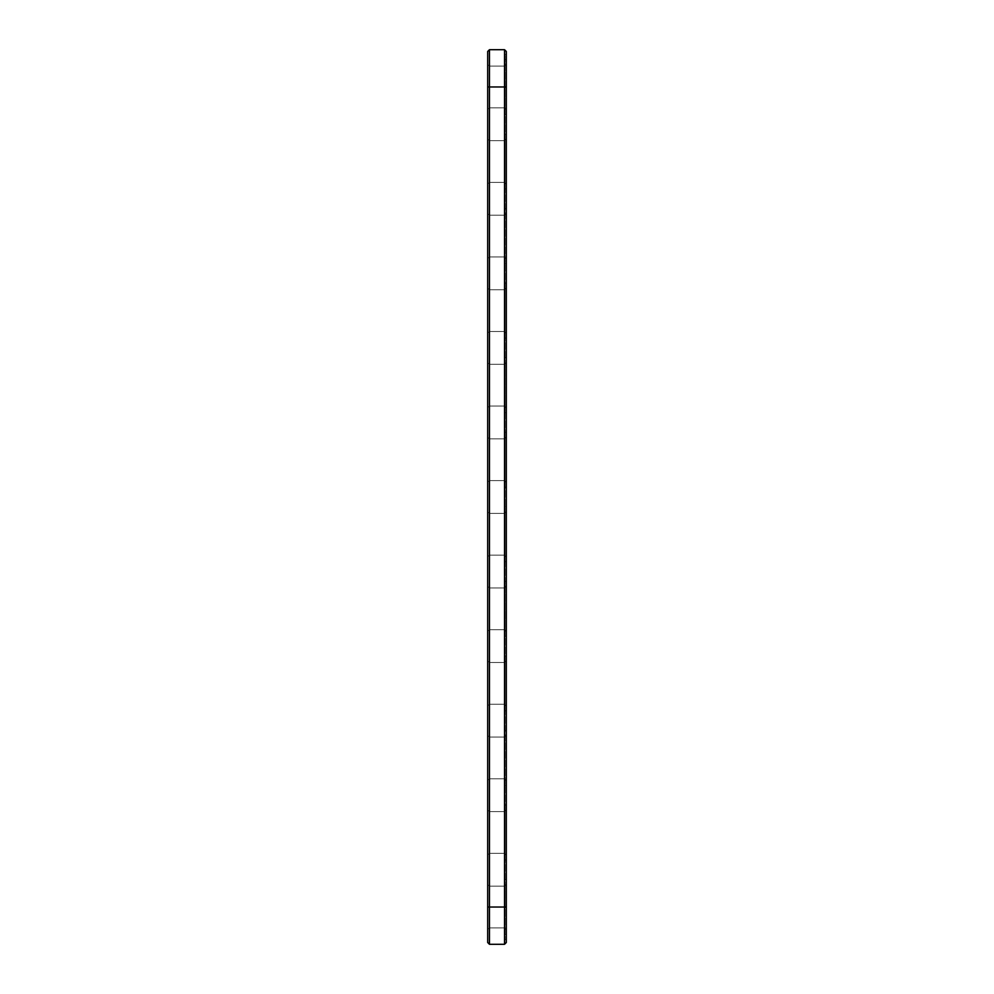<?xml version="1.0" encoding="UTF-8"?>
<svg xmlns="http://www.w3.org/2000/svg" width="994" height="994" viewBox="0 0 994 994"><rect width="100%" height="100%" fill="white"/><g stroke="black" fill="none" stroke-linecap="round" stroke-linejoin="round"><path stroke-width="0.75" stroke-dasharray="4.97 3.73" d="M504.53 944.3L489.47 944.3L489.47 49.7L504.53 49.7L506.319 51.489L506.319 907.025L506.319 86.975L505.126 86.975L505.126 907.025L505.126 54.471L505.126 86.975L506.319 86.975L506.319 939.529L506.319 907.025L505.126 907.025L505.126 939.529L505.126 907.025L506.319 907.025L506.319 942.511L504.53 944.3L504.53 49.7M489.47 49.7L487.681 51.489L487.681 942.511L489.47 944.3M487.681 887.394L487.681 929.688L487.681 887.394M487.681 440.093L487.681 482.388L487.681 440.093M487.681 290.993L487.681 333.288L487.681 290.993M487.681 812.844L487.681 855.138L487.681 812.844M487.681 365.543L487.681 407.838L487.681 365.543M487.681 141.893L487.681 184.188L487.681 141.893M487.681 67.344L487.681 109.638L487.681 67.344M487.681 216.443L487.681 258.738L487.681 216.443M487.681 514.643L487.681 556.938L487.681 514.643M487.681 663.744L487.681 706.038L487.681 663.744M487.681 738.293L487.681 780.588L487.681 738.293M487.681 589.193L487.681 631.488L487.681 589.193M489.47 888.947L489.47 927.899L489.47 888.947M489.47 441.647L489.47 480.599L489.47 441.647M489.47 292.547L489.47 331.499L489.47 292.547M489.47 814.397L489.47 853.349L489.47 814.397M489.47 367.097L489.47 406.049L489.47 367.097M489.47 143.447L489.47 182.399L489.47 143.447M489.47 68.897L489.47 107.849L489.47 68.897M489.47 217.997L489.47 256.949L489.47 217.997M489.47 516.197L489.47 555.149L489.47 516.197M489.47 665.297L489.47 704.249L489.47 665.297M489.47 739.847L489.47 778.799L489.47 739.847M489.47 590.747L489.47 629.699L489.47 590.747M506.319 939.529L505.126 939.529L506.319 939.529M506.319 54.471L505.126 54.471L506.319 54.471M504.53 888.947L504.53 927.899L504.53 888.947M504.53 441.647L504.53 480.599L504.53 441.647M504.53 292.547L504.53 331.499L504.53 292.547M504.53 814.397L504.53 853.349L504.53 814.397M504.53 367.097L504.53 406.049L504.53 367.097M504.53 143.447L504.53 182.399L504.53 143.447M504.53 68.897L504.53 107.849L504.53 68.897M504.53 217.997L504.53 256.949L504.53 217.997M504.53 516.197L504.53 555.149L504.53 516.197M504.53 665.297L504.53 704.249L504.53 665.297M504.53 739.847L504.53 778.799L504.53 739.847M504.53 590.747L504.53 629.699L504.53 590.747M505.126 63.218L505.126 114.409L505.126 63.218M504.828 123.952L504.828 126.909L505.126 123.952M505.126 125.244L504.828 126.25L504.828 125.244M505.126 137.768L505.126 188.959L505.126 137.768M505.126 212.318L505.126 263.509L505.126 212.318M505.126 286.868L505.126 338.059L505.126 286.868M505.126 361.418L505.126 412.609L505.126 361.418M505.126 435.968L505.126 487.159L505.126 435.968M505.126 510.518L505.126 561.709L505.126 510.518M505.126 585.068L505.126 636.259L505.126 585.068M505.126 659.618L505.126 710.809L505.126 659.618M505.126 734.168L505.126 785.359L505.126 734.168M505.126 808.718L505.126 859.909L505.126 808.718M505.126 883.268L505.126 934.459L505.126 883.268M506.319 887.394L506.319 929.688L506.319 887.394M506.319 440.093L506.319 482.388L506.319 440.093M506.319 290.993L506.319 333.288L506.319 290.993M506.319 812.844L506.319 855.138L506.319 812.844M506.319 365.543L506.319 407.838L506.319 365.543M506.319 141.893L506.319 184.188L506.319 141.893M506.319 67.344L506.319 109.638L506.319 67.344M506.319 216.443L506.319 258.738L506.319 216.443M506.319 514.643L506.319 556.938L506.319 514.643M506.319 663.744L506.319 706.038L506.319 663.744M506.319 738.293L506.319 780.588L506.319 738.293M506.319 589.193L506.319 631.488L506.319 589.193M506.319 63.218L506.319 114.409L506.319 63.218M504.828 124.61L504.828 126.25L505.126 124.61M504.828 125.43L504.828 124.697L505.126 125.43M506.319 137.768L506.319 188.959L506.319 137.768M506.319 212.318L506.319 263.509L506.319 212.318M506.319 286.868L506.319 338.059L506.319 286.868M506.319 361.418L506.319 412.609L506.319 361.418M506.319 435.968L506.319 487.159L506.319 435.968M506.319 510.518L506.319 561.709L506.319 510.518M506.319 585.068L506.319 636.259L506.319 585.068M506.319 659.618L506.319 710.809L506.319 659.618M506.319 734.168L506.319 785.359L506.319 734.168M506.319 808.718L506.319 859.909L506.319 808.718M506.319 883.268L506.319 934.459L506.319 883.268M487.681 86.975L506.319 86.975M487.681 907.025L506.319 907.025M506.319 884.362L504.53 886.151L506.319 884.362L504.53 886.151L506.319 884.362L504.53 886.151L506.319 884.362L504.53 886.151L506.319 884.362L504.53 886.151L506.319 884.362L504.53 886.151L506.319 884.362L504.53 886.151L506.319 884.362L504.53 886.151L506.319 884.362L504.53 886.151L506.319 884.362L504.53 886.151L489.47 886.151L504.53 886.151L489.47 886.151L504.53 886.151L489.47 886.151L504.53 886.151L489.47 886.151L504.53 886.151L489.47 886.151L504.53 886.151L489.47 886.151L504.53 886.151L489.47 886.151L504.53 886.151L489.47 886.151L504.53 886.151L489.47 886.151L504.53 886.151L489.47 886.151L487.681 884.362M506.319 929.688L504.53 927.899L506.319 929.688L504.53 927.899L506.319 929.688L504.53 927.899L506.319 929.688L504.53 927.899L506.319 929.688L504.53 927.899L506.319 929.688L504.53 927.899L506.319 929.688L504.53 927.899L506.319 929.688L504.53 927.899L506.319 929.688L504.53 927.899L506.319 929.688L504.53 927.899L489.47 927.899L504.53 927.899L489.47 927.899L504.53 927.899L489.47 927.899L504.53 927.899L489.47 927.899L504.53 927.899L489.47 927.899L504.53 927.899L489.47 927.899L504.53 927.899L489.47 927.899L504.53 927.899L489.47 927.899L504.53 927.899L489.47 927.899L504.53 927.899L489.47 927.899L487.681 929.688M506.319 437.062L504.53 438.851L506.319 437.062L504.53 438.851L506.319 437.062L504.53 438.851L506.319 437.062L504.53 438.851L506.319 437.062L504.53 438.851L506.319 437.062L504.53 438.851L506.319 437.062L504.53 438.851L506.319 437.062L504.53 438.851L506.319 437.062L504.53 438.851L506.319 437.062L504.53 438.851L489.47 438.851L504.53 438.851L489.47 438.851L504.53 438.851L489.47 438.851L504.53 438.851L489.47 438.851L504.53 438.851L489.47 438.851L504.53 438.851L489.47 438.851L504.53 438.851L489.47 438.851L504.53 438.851L489.47 438.851L504.53 438.851L489.47 438.851L504.53 438.851L489.47 438.851L487.681 437.062M506.319 482.388L504.53 480.599L506.319 482.388L504.53 480.599L506.319 482.388L504.53 480.599L506.319 482.388L504.53 480.599L506.319 482.388L504.53 480.599L506.319 482.388L504.53 480.599L506.319 482.388L504.53 480.599L506.319 482.388L504.53 480.599L506.319 482.388L504.53 480.599L506.319 482.388L504.53 480.599L489.47 480.599L504.53 480.599L489.47 480.599L504.53 480.599L489.47 480.599L504.53 480.599L489.47 480.599L504.53 480.599L489.47 480.599L504.53 480.599L489.47 480.599L504.53 480.599L489.47 480.599L504.53 480.599L489.47 480.599L504.53 480.599L489.47 480.599L504.53 480.599L489.47 480.599L487.681 482.388M506.319 287.962L504.53 289.751L506.319 287.962L504.53 289.751L506.319 287.962L504.53 289.751L506.319 287.962L504.53 289.751L506.319 287.962L504.53 289.751L506.319 287.962L504.53 289.751L506.319 287.962L504.53 289.751L506.319 287.962L504.53 289.751L506.319 287.962L504.53 289.751L506.319 287.962L504.53 289.751L489.47 289.751L504.53 289.751L489.47 289.751L504.53 289.751L489.47 289.751L504.53 289.751L489.47 289.751L504.53 289.751L489.47 289.751L504.53 289.751L489.47 289.751L504.53 289.751L489.47 289.751L504.53 289.751L489.47 289.751L504.53 289.751L489.47 289.751L504.53 289.751L489.47 289.751L487.681 287.962M506.319 333.288L504.53 331.499L506.319 333.288L504.53 331.499L506.319 333.288L504.53 331.499L506.319 333.288L504.53 331.499L506.319 333.288L504.53 331.499L506.319 333.288L504.53 331.499L506.319 333.288L504.53 331.499L506.319 333.288L504.53 331.499L506.319 333.288L504.53 331.499L506.319 333.288L504.53 331.499L489.47 331.499L504.53 331.499L489.47 331.499L504.53 331.499L489.47 331.499L504.53 331.499L489.47 331.499L504.53 331.499L489.47 331.499L504.53 331.499L489.47 331.499L504.53 331.499L489.47 331.499L504.53 331.499L489.47 331.499L504.53 331.499L489.47 331.499L504.53 331.499L489.47 331.499L487.681 333.288M506.319 809.812L504.53 811.601L506.319 809.812L504.53 811.601L506.319 809.812L504.53 811.601L506.319 809.812L504.53 811.601L506.319 809.812L504.53 811.601L506.319 809.812L504.53 811.601L506.319 809.812L504.53 811.601L506.319 809.812L504.53 811.601L506.319 809.812L504.53 811.601L506.319 809.812L504.53 811.601L489.47 811.601L504.53 811.601L489.47 811.601L504.53 811.601L489.47 811.601L504.53 811.601L489.47 811.601L504.53 811.601L489.47 811.601L504.53 811.601L489.47 811.601L504.53 811.601L489.47 811.601L504.53 811.601L489.47 811.601L504.53 811.601L489.47 811.601L504.53 811.601L489.47 811.601L487.681 809.812M506.319 855.138L504.53 853.349L506.319 855.138L504.53 853.349L506.319 855.138L504.53 853.349L506.319 855.138L504.53 853.349L506.319 855.138L504.53 853.349L506.319 855.138L504.53 853.349L506.319 855.138L504.53 853.349L506.319 855.138L504.53 853.349L506.319 855.138L504.53 853.349L506.319 855.138L504.53 853.349L489.47 853.349L504.53 853.349L489.47 853.349L504.53 853.349L489.47 853.349L504.53 853.349L489.47 853.349L504.53 853.349L489.47 853.349L504.53 853.349L489.47 853.349L504.53 853.349L489.47 853.349L504.53 853.349L489.47 853.349L504.53 853.349L489.47 853.349L504.53 853.349L489.47 853.349L487.681 855.138M506.319 362.512L504.53 364.301L506.319 362.512L504.53 364.301L506.319 362.512L504.53 364.301L506.319 362.512L504.53 364.301L506.319 362.512L504.53 364.301L506.319 362.512L504.53 364.301L506.319 362.512L504.53 364.301L506.319 362.512L504.53 364.301L506.319 362.512L504.53 364.301L506.319 362.512L504.53 364.301L489.47 364.301L504.53 364.301L489.47 364.301L504.53 364.301L489.47 364.301L504.53 364.301L489.47 364.301L504.53 364.301L489.47 364.301L504.53 364.301L489.47 364.301L504.53 364.301L489.47 364.301L504.53 364.301L489.47 364.301L504.53 364.301L489.47 364.301L504.53 364.301L489.47 364.301L487.681 362.512M506.319 407.838L504.53 406.049L506.319 407.838L504.53 406.049L506.319 407.838L504.53 406.049L506.319 407.838L504.53 406.049L506.319 407.838L504.53 406.049L506.319 407.838L504.53 406.049L506.319 407.838L504.53 406.049L506.319 407.838L504.53 406.049L506.319 407.838L504.53 406.049L506.319 407.838L504.53 406.049L489.47 406.049L504.53 406.049L489.47 406.049L504.53 406.049L489.47 406.049L504.53 406.049L489.47 406.049L504.53 406.049L489.47 406.049L504.53 406.049L489.47 406.049L504.53 406.049L489.47 406.049L504.53 406.049L489.47 406.049L504.53 406.049L489.47 406.049L504.53 406.049L489.47 406.049L487.681 407.838M506.319 138.862L504.53 140.651L506.319 138.862L504.53 140.651L506.319 138.862L504.53 140.651L506.319 138.862L504.53 140.651L506.319 138.862L504.53 140.651L506.319 138.862L504.53 140.651L506.319 138.862L504.53 140.651L506.319 138.862L504.53 140.651L506.319 138.862L504.53 140.651L506.319 138.862L504.53 140.651L489.47 140.651L504.53 140.651L489.47 140.651L504.53 140.651L489.47 140.651L504.53 140.651L489.47 140.651L504.53 140.651L489.47 140.651L504.53 140.651L489.47 140.651L504.53 140.651L489.47 140.651L504.53 140.651L489.47 140.651L504.53 140.651L489.47 140.651L504.53 140.651L489.47 140.651L487.681 138.862M506.319 184.188L504.53 182.399L506.319 184.188L504.53 182.399L506.319 184.188L504.53 182.399L506.319 184.188L504.53 182.399L506.319 184.188L504.53 182.399L506.319 184.188L504.53 182.399L506.319 184.188L504.53 182.399L506.319 184.188L504.53 182.399L506.319 184.188L504.53 182.399L506.319 184.188L504.53 182.399L489.47 182.399L504.53 182.399L489.47 182.399L504.53 182.399L489.47 182.399L504.53 182.399L489.47 182.399L504.53 182.399L489.47 182.399L504.53 182.399L489.47 182.399L504.53 182.399L489.47 182.399L504.53 182.399L489.47 182.399L504.53 182.399L489.47 182.399L504.53 182.399L489.47 182.399L487.681 184.188M506.319 64.312L504.53 66.101L506.319 64.312L504.53 66.101L506.319 64.312L504.53 66.101L506.319 64.312L504.53 66.101L506.319 64.312L504.53 66.101L506.319 64.312L504.53 66.101L506.319 64.312L504.53 66.101L506.319 64.312L504.53 66.101L506.319 64.312L504.53 66.101L506.319 64.312L504.53 66.101L489.47 66.101L504.53 66.101L489.47 66.101L504.53 66.101L489.47 66.101L504.53 66.101L489.47 66.101L504.53 66.101L489.47 66.101L504.53 66.101L489.47 66.101L504.53 66.101L489.47 66.101L504.53 66.101L489.47 66.101L504.53 66.101L489.47 66.101L504.53 66.101L489.47 66.101L487.681 64.312M506.319 109.638L504.53 107.849L506.319 109.638L504.53 107.849L506.319 109.638L504.53 107.849L506.319 109.638L504.53 107.849L506.319 109.638L504.53 107.849L506.319 109.638L504.53 107.849L506.319 109.638L504.53 107.849L506.319 109.638L504.53 107.849L506.319 109.638L504.53 107.849L506.319 109.638L504.53 107.849L489.47 107.849L504.53 107.849L489.47 107.849L504.53 107.849L489.47 107.849L504.53 107.849L489.47 107.849L504.53 107.849L489.47 107.849L504.53 107.849L489.47 107.849L504.53 107.849L489.47 107.849L504.53 107.849L489.47 107.849L504.53 107.849L489.47 107.849L504.53 107.849L489.47 107.849L487.681 109.638M506.319 213.412L504.53 215.201L506.319 213.412L504.53 215.201L506.319 213.412L504.53 215.201L506.319 213.412L504.53 215.201L506.319 213.412L504.53 215.201L506.319 213.412L504.53 215.201L506.319 213.412L504.53 215.201L506.319 213.412L504.53 215.201L506.319 213.412L504.53 215.201L506.319 213.412L504.53 215.201L489.47 215.201L504.53 215.201L489.47 215.201L504.53 215.201L489.47 215.201L504.53 215.201L489.47 215.201L504.53 215.201L489.47 215.201L504.53 215.201L489.47 215.201L504.53 215.201L489.47 215.201L504.53 215.201L489.47 215.201L504.53 215.201L489.47 215.201L504.53 215.201L489.47 215.201L487.681 213.412M506.319 258.738L504.53 256.949L506.319 258.738L504.53 256.949L506.319 258.738L504.53 256.949L506.319 258.738L504.53 256.949L506.319 258.738L504.53 256.949L506.319 258.738L504.53 256.949L506.319 258.738L504.53 256.949L506.319 258.738L504.53 256.949L506.319 258.738L504.53 256.949L506.319 258.738L504.53 256.949L489.47 256.949L504.53 256.949L489.47 256.949L504.53 256.949L489.47 256.949L504.53 256.949L489.47 256.949L504.53 256.949L489.47 256.949L504.53 256.949L489.47 256.949L504.53 256.949L489.47 256.949L504.53 256.949L489.47 256.949L504.53 256.949L489.47 256.949L504.53 256.949L489.47 256.949L487.681 258.738M506.319 511.612L504.53 513.401L506.319 511.612L504.53 513.401L506.319 511.612L504.53 513.401L506.319 511.612L504.53 513.401L506.319 511.612L504.53 513.401L506.319 511.612L504.53 513.401L506.319 511.612L504.53 513.401L506.319 511.612L504.53 513.401L506.319 511.612L504.53 513.401L506.319 511.612L504.53 513.401L489.47 513.401L504.53 513.401L489.47 513.401L504.53 513.401L489.47 513.401L504.53 513.401L489.47 513.401L504.53 513.401L489.47 513.401L504.53 513.401L489.47 513.401L504.53 513.401L489.47 513.401L504.53 513.401L489.47 513.401L504.53 513.401L489.47 513.401L504.53 513.401L489.47 513.401L487.681 511.612M506.319 556.938L504.53 555.149L506.319 556.938L504.53 555.149L506.319 556.938L504.53 555.149L506.319 556.938L504.53 555.149L506.319 556.938L504.53 555.149L506.319 556.938L504.53 555.149L506.319 556.938L504.53 555.149L506.319 556.938L504.53 555.149L506.319 556.938L504.53 555.149L506.319 556.938L504.53 555.149L489.47 555.149L504.53 555.149L489.47 555.149L504.53 555.149L489.47 555.149L504.53 555.149L489.47 555.149L504.53 555.149L489.47 555.149L504.53 555.149L489.47 555.149L504.53 555.149L489.47 555.149L504.53 555.149L489.47 555.149L504.53 555.149L489.47 555.149L504.53 555.149L489.47 555.149L487.681 556.938M506.319 660.712L504.53 662.501L506.319 660.712L504.53 662.501L506.319 660.712L504.53 662.501L506.319 660.712L504.53 662.501L506.319 660.712L504.53 662.501L506.319 660.712L504.53 662.501L506.319 660.712L504.53 662.501L506.319 660.712L504.53 662.501L506.319 660.712L504.53 662.501L506.319 660.712L504.53 662.501L489.47 662.501L504.53 662.501L489.47 662.501L504.53 662.501L489.47 662.501L504.53 662.501L489.47 662.501L504.53 662.501L489.47 662.501L504.53 662.501L489.47 662.501L504.53 662.501L489.47 662.501L504.53 662.501L489.47 662.501L504.53 662.501L489.47 662.501L504.53 662.501L489.47 662.501L487.681 660.712M506.319 706.038L504.53 704.249L506.319 706.038L504.53 704.249L506.319 706.038L504.53 704.249L506.319 706.038L504.53 704.249L506.319 706.038L504.53 704.249L506.319 706.038L504.53 704.249L506.319 706.038L504.53 704.249L506.319 706.038L504.53 704.249L506.319 706.038L504.53 704.249L506.319 706.038L504.53 704.249L489.47 704.249L504.53 704.249L489.47 704.249L504.53 704.249L489.47 704.249L504.53 704.249L489.47 704.249L504.53 704.249L489.47 704.249L504.53 704.249L489.47 704.249L504.53 704.249L489.47 704.249L504.53 704.249L489.47 704.249L504.53 704.249L489.47 704.249L504.53 704.249L489.47 704.249L487.681 706.038M506.319 735.262L504.53 737.051L506.319 735.262L504.53 737.051L506.319 735.262L504.53 737.051L506.319 735.262L504.53 737.051L506.319 735.262L504.53 737.051L506.319 735.262L504.53 737.051L506.319 735.262L504.53 737.051L506.319 735.262L504.53 737.051L506.319 735.262L504.53 737.051L506.319 735.262L504.53 737.051L489.47 737.051L504.53 737.051L489.47 737.051L504.53 737.051L489.47 737.051L504.53 737.051L489.47 737.051L504.53 737.051L489.47 737.051L504.53 737.051L489.47 737.051L504.53 737.051L489.47 737.051L504.53 737.051L489.47 737.051L504.53 737.051L489.47 737.051L504.53 737.051L489.47 737.051L487.681 735.262M506.319 780.588L504.53 778.799L506.319 780.588L504.53 778.799L506.319 780.588L504.53 778.799L506.319 780.588L504.53 778.799L506.319 780.588L504.53 778.799L506.319 780.588L504.53 778.799L506.319 780.588L504.53 778.799L506.319 780.588L504.53 778.799L506.319 780.588L504.53 778.799L506.319 780.588L504.53 778.799L489.47 778.799L504.53 778.799L489.47 778.799L504.53 778.799L489.47 778.799L504.53 778.799L489.47 778.799L504.53 778.799L489.47 778.799L504.53 778.799L489.47 778.799L504.53 778.799L489.47 778.799L504.53 778.799L489.47 778.799L504.53 778.799L489.47 778.799L504.53 778.799L489.47 778.799L487.681 780.588M506.319 586.162L504.53 587.951L506.319 586.162L504.53 587.951L506.319 586.162L504.53 587.951L506.319 586.162L504.53 587.951L506.319 586.162L504.53 587.951L506.319 586.162L504.53 587.951L506.319 586.162L504.53 587.951L506.319 586.162L504.53 587.951L506.319 586.162L504.53 587.951L506.319 586.162L504.53 587.951L489.47 587.951L504.53 587.951L489.47 587.951L504.53 587.951L489.47 587.951L504.53 587.951L489.47 587.951L504.53 587.951L489.47 587.951L504.53 587.951L489.47 587.951L504.53 587.951L489.47 587.951L504.53 587.951L489.47 587.951L504.53 587.951L489.47 587.951L504.53 587.951L489.47 587.951L487.681 586.162M506.319 631.488L504.53 629.699L506.319 631.488L504.53 629.699L506.319 631.488L504.53 629.699L506.319 631.488L504.53 629.699L506.319 631.488L504.53 629.699L506.319 631.488L504.53 629.699L506.319 631.488L504.53 629.699L506.319 631.488L504.53 629.699L506.319 631.488L504.53 629.699L506.319 631.488L504.53 629.699L489.47 629.699L504.53 629.699L489.47 629.699L504.53 629.699L489.47 629.699L504.53 629.699L489.47 629.699L504.53 629.699L489.47 629.699L504.53 629.699L489.47 629.699L504.53 629.699L489.47 629.699L504.53 629.699L489.47 629.699L504.53 629.699L489.47 629.699L504.53 629.699L489.47 629.699L487.681 631.488M506.319 59.541L505.126 59.541M506.319 114.409L505.126 114.409M506.319 134.091L505.126 134.091M506.319 188.959L505.126 188.959M506.319 208.641L505.126 208.641M506.319 263.509L505.126 263.509M506.319 283.191L505.126 283.191M506.319 338.059L505.126 338.059M506.319 357.741L505.126 357.741M506.319 412.609L505.126 412.609M506.319 432.291L505.126 432.291M506.319 487.159L505.126 487.159M506.319 506.841L505.126 506.841M506.319 561.709L505.126 561.709M506.319 581.391L505.126 581.391M506.319 636.259L505.126 636.259M506.319 655.941L505.126 655.941M506.319 710.809L505.126 710.809M506.319 730.491L505.126 730.491M506.319 785.359L505.126 785.359M506.319 805.041L505.126 805.041M506.319 859.909L505.126 859.909M506.319 879.591L505.126 879.591M506.319 934.459L505.126 934.459"/><path stroke-width="1.49" d="M489.47 49.7L489.47 86.975L487.681 86.975L487.681 51.489L489.47 49.7L504.53 49.7L506.319 51.489L506.319 942.511L504.53 944.3L504.53 907.025L506.319 907.025M504.53 49.7L504.53 907.025L489.47 907.025L489.47 944.3L487.681 942.511L487.681 86.975M506.319 86.975L489.47 86.975L489.47 907.025L487.681 907.025M489.47 944.3L504.53 944.3"/></g></svg>
